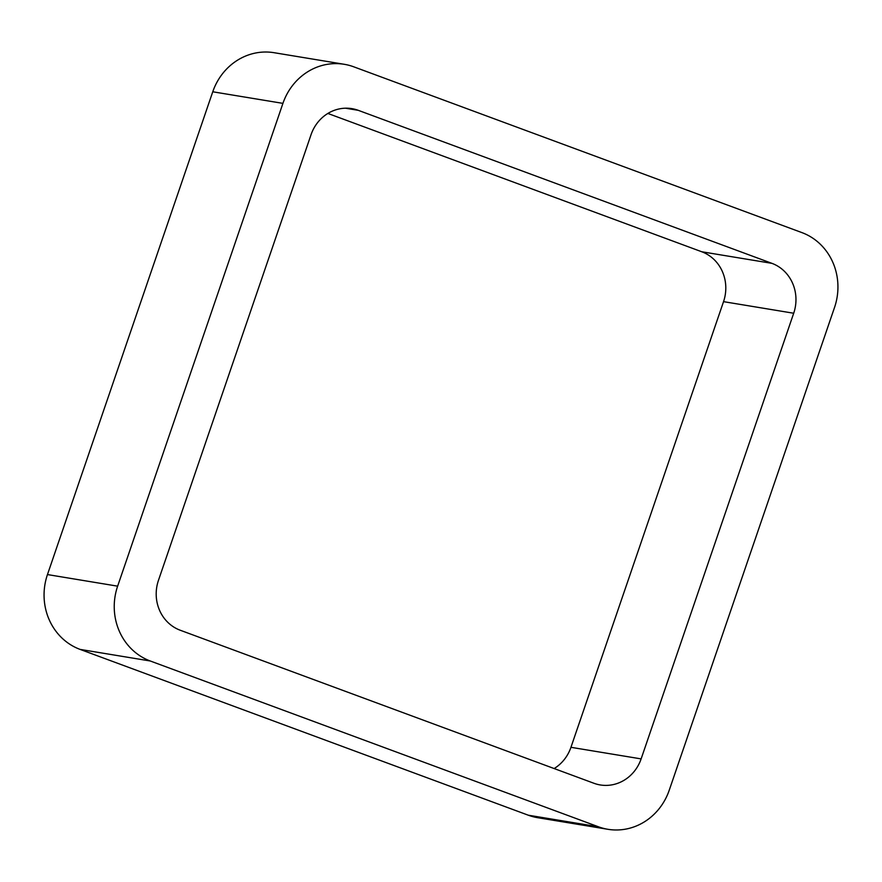 <?xml version="1.0" encoding="UTF-8"?>
<svg xmlns="http://www.w3.org/2000/svg" width="882" height="882" viewBox="0 0 882 882"><rect width="100%" height="100%" fill="white"/><g stroke="black" fill="none" stroke-linecap="round" stroke-linejoin="round"><path stroke-width="1.32" d="M117.637 586.166A59.006 55.004 -80.6 0 0 150.271 660.993L80.108 649.406L528.285 815.2A59.006 55.004 -80.6 0 0 537.744 817.702L607.918 829.301A59.006 55.004 -80.6 0 0 669.24 790.217L834.537 307.432A59.006 55.004 -80.6 0 0 801.892 232.594L353.715 66.8A59.006 55.004 -80.6 0 0 344.256 64.298A59.006 55.004 -80.6 0 0 282.924 103.37L117.637 586.166L47.463 574.568L212.76 91.783A59.006 55.004 -80.6 0 1 274.082 52.7L344.256 64.298M80.108 649.406A59.006 55.004 -80.6 0 1 47.463 574.568M150.271 660.993L598.459 826.787L528.285 815.2M607.918 829.301A59.006 55.004 -80.6 0 1 598.459 826.787M641.126 758.895A39.337 36.669 -80.6 0 1 600.245 784.947A39.337 36.669 -80.6 0 1 593.939 783.271L180.226 630.233A39.337 36.669 -80.6 0 1 158.462 580.345L311.048 134.692A39.337 36.669 -80.6 0 1 351.929 108.64A39.337 36.669 -80.6 0 1 358.235 110.316L771.948 263.354A39.337 36.669 -80.6 0 1 793.701 313.242L641.126 758.895L570.952 747.308L723.538 301.655A39.337 36.669 -80.6 0 0 701.774 251.767L327.861 113.447M570.952 747.308A39.337 36.669 -80.6 0 1 554.139 768.553M282.924 103.37L212.76 91.783M793.701 313.242L723.538 301.655M771.948 263.354L701.774 251.767M358.235 110.316L345.424 108.199"/></g></svg>
